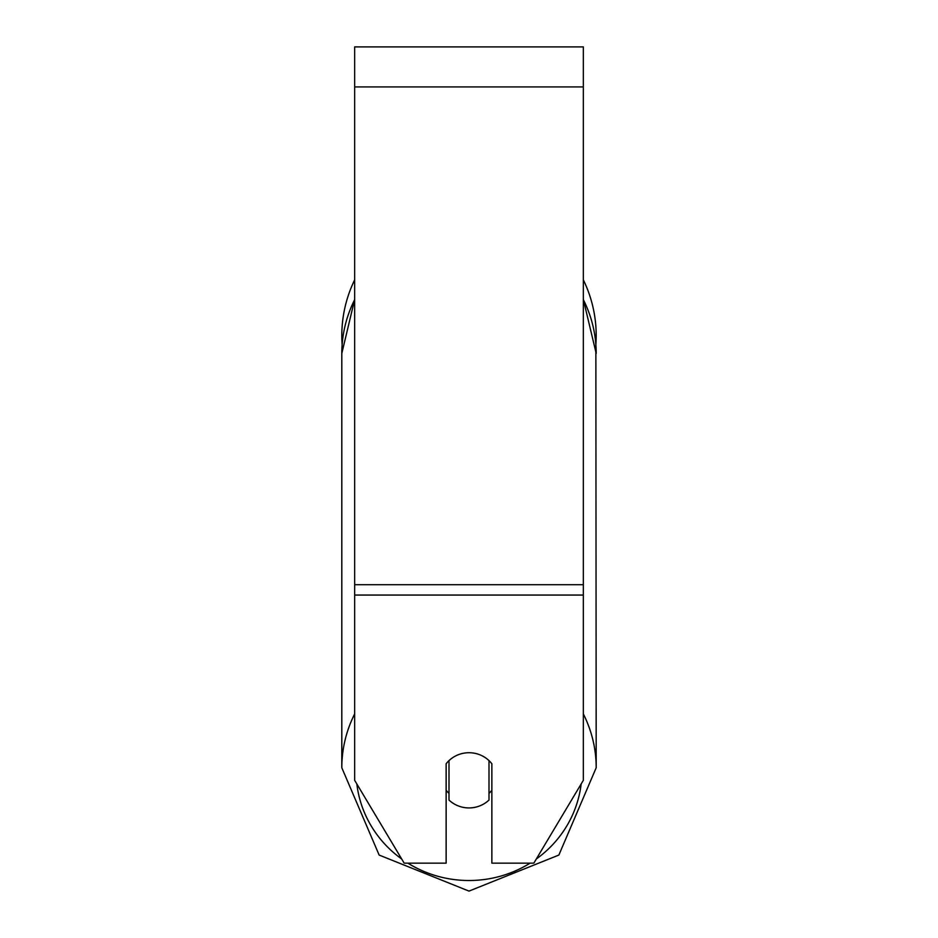 <?xml version="1.0" encoding="UTF-8"?>
<svg xmlns="http://www.w3.org/2000/svg" width="938" height="938" viewBox="0 0 938 938"><rect width="100%" height="100%" fill="white"/><g stroke="black" fill="none" stroke-linecap="round" stroke-linejoin="round"><path stroke-width="1.41" d="M469 807.935A28.586 27.612 0 0 1 448.997 800.044L448.997 760.612A28.586 27.612 0 0 1 469 752.722A28.586 27.612 0 0 1 489.003 760.612L489.003 800.044A28.586 27.612 0 0 1 469 807.935M448.997 793.384A28.586 27.612 0 0 1 446.136 790.242M491.864 790.242A28.586 27.612 0 0 1 489.003 793.384M583.33 595.055L583.33 46.9L354.67 46.9L354.67 780.334L404.172 863.159L446.136 863.159L446.136 763.767A28.586 27.612 0 0 1 491.864 763.767L491.864 863.159L533.828 863.159L583.33 780.334L583.33 595.055L354.67 595.055M596.193 335.593A127.193 127.193 0 0 0 583.33 279.852A127.193 127.193 0 0 1 595.865 344.668L596.193 767.753A127.193 122.855 180 0 0 583.33 713.912M354.67 299.632A127.193 122.855 0 0 0 341.807 353.474L342.136 344.668A127.193 127.193 0 0 1 354.67 279.852A127.193 127.193 0 0 0 341.807 335.593M354.67 713.912A127.193 122.855 180 0 0 341.807 767.753L379.14 855.057L469 891.1L558.86 855.057L596.193 767.753L558.86 855.057L469 891.1L379.14 855.057L341.807 767.753L341.807 353.474L354.67 299.421M530.099 863.159A112.9 109.054 0 0 1 469 880.512A112.9 109.054 0 0 1 407.901 863.159M401.699 859.009A112.9 109.054 0 0 1 356.839 783.969M581.161 783.969A112.9 109.054 0 0 1 536.302 859.009M583.33 299.632A127.193 122.855 0 0 1 596.193 353.474L583.33 299.421M583.33 86.917L354.67 86.917M583.33 584.702L354.67 584.702"/></g></svg>
